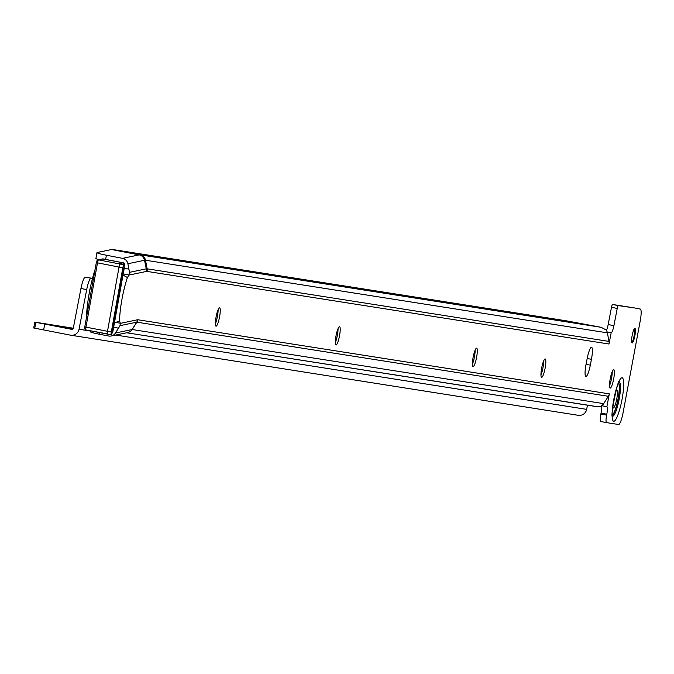 <?xml version="1.0" encoding="UTF-8"?>
<svg xmlns="http://www.w3.org/2000/svg" width="674" height="674" viewBox="0 0 674 674"><rect width="100%" height="100%" fill="white"/><g stroke="black" fill="none" stroke-linecap="round" stroke-linejoin="round"><path stroke-width="1.01" d="M218.106 309.711A9.369 1.71 -79 0 1 217.348 316.814A9.369 1.71 -79 0 1 215.368 323.806M338.053 328.567A9.369 1.71 -79 0 1 337.295 335.669A9.369 1.71 -79 0 1 335.323 342.662M475.136 350.118A9.369 1.71 -79 0 1 474.386 357.22A9.369 1.71 -79 0 1 472.407 364.213M543.682 360.893A9.369 1.71 -79 0 1 542.924 367.996A9.369 1.71 -79 0 1 540.952 374.988M612.228 371.669A9.369 1.71 -79 0 1 611.47 378.771A9.369 1.71 -79 0 1 609.49 385.764M634.512 328.575A7.439 1.356 -79 0 1 634.124 335.745A7.439 1.356 -79 0 1 631.782 342.628M116.754 322.568L120.334 323.267L119.669 321.195L114.479 322.703M615.977 390.532A9.217 1.677 -79 0 1 616.777 389.901A9.217 1.677 -79 0 1 616.685 399.244A9.217 1.677 -79 0 1 613.289 408.006A9.217 1.677 -79 0 1 613.273 408.006A9.217 1.677 -79 0 1 612.759 407.121M216.127 316.704A9.369 1.71 101 0 0 216.034 326.165A9.369 1.71 101 0 0 219.497 317.235A9.369 1.71 101 0 0 219.598 307.774A9.369 1.71 101 0 0 216.127 316.704M336.073 335.559A9.369 1.71 101 0 0 335.981 345.021A9.369 1.71 101 0 0 339.452 336.09A9.369 1.71 101 0 0 339.544 326.629A9.369 1.71 101 0 0 336.073 335.559M473.165 357.11A9.369 1.71 101 0 0 473.064 366.572A9.369 1.71 101 0 0 476.535 357.641A9.369 1.71 101 0 0 476.636 348.172A9.369 1.71 101 0 0 473.165 357.11M541.702 367.886A9.369 1.71 101 0 0 541.61 377.347A9.369 1.71 101 0 0 545.081 368.417A9.369 1.71 101 0 0 545.173 358.947A9.369 1.71 101 0 0 541.702 367.886M610.248 378.662A9.369 1.71 101 0 0 610.155 388.123A9.369 1.71 101 0 0 613.618 379.184A9.369 1.71 101 0 0 613.719 369.723A9.369 1.71 101 0 0 610.248 378.662M632.17 335.458A7.439 1.356 101 0 0 632.094 342.973A7.439 1.356 101 0 0 634.841 335.879A7.439 1.356 101 0 0 634.916 328.373A7.439 1.356 101 0 0 632.17 335.458M606.44 330.471A7.439 1.356 101 0 0 608.175 324.556L611.486 307.327A2.974 0.539 -79 0 1 612.59 304.488L634.546 307.942A11.896 2.165 -79 0 1 634.554 307.942A11.896 2.165 -79 0 1 634.571 307.942L640.3 309.054A11.896 2.165 -79 0 1 640.3 309.054A11.896 2.165 -79 0 1 640.182 321.068L622.995 413.162A11.896 2.165 -79 0 1 618.606 424.51L606.558 422.615A7.439 1.356 -79 0 1 606.549 422.615A7.439 1.356 -79 0 1 606.625 415.1L606.794 414.224A7.439 1.356 101 0 0 606.87 406.717L609.33 393.869A6.841 6.723 98.9 0 1 608.361 396.287L603.66 403.642A6.841 6.723 98.9 0 1 598.023 406.776L126.661 332.771L596.204 406.574M600.804 421.503L606.549 422.615L600.812 421.503A7.439 1.356 -79 0 1 600.804 421.503A7.439 1.356 -79 0 1 600.879 413.988L601.048 413.111A7.439 1.356 101 0 0 601.385 405.849M111.53 249.523A79.119 14.407 -79 0 1 112.558 249.49L566.674 320.875L601.107 327.303L606.019 329.872A6.841 6.723 98.9 0 1 607.367 332.838L609.001 341.415A6.841 6.723 98.9 0 1 608.993 344.026L147.143 271.428A64.165 11.685 -79 0 0 146.3 271.454A6.841 6.706 -101.8 0 0 146.275 268.842L144.539 260.265A6.841 6.706 -101.8 0 0 139.164 254.882L111.53 249.523L97.191 252.523A11.896 0.893 10.2 0 0 96.963 252.64A11.896 0.893 10.2 0 0 106.382 255.227L122.542 258.353A6.841 6.706 -101.8 0 1 127.908 263.745L129.492 272.355L128.987 275.009L123.241 273.897L123.376 273.096M123.022 275.076L127.42 277.545L128.987 275.009M120.334 323.267A5.948 1.087 -79 0 1 120.36 323.368L119.938 325.677L118.489 328.187L113.662 327.252M606.87 406.717A7.439 1.356 101 0 0 606.861 406.717L601.629 405.697L606.87 406.717M608.993 344.026L611.175 332.762A7.439 1.356 101 0 0 613.913 325.668L617.232 308.439A2.974 0.539 -79 0 1 618.328 305.6L634.546 307.942M586.026 364.466L587.155 358.627A11.896 2.165 -79 0 1 591.561 347.287A11.896 2.165 -79 0 1 591.435 359.301L590.314 365.139A11.896 2.165 -79 0 1 585.908 376.488A11.896 2.165 -79 0 1 586.026 364.466M611.175 332.762L607.148 331.979M99.036 259.667A11.896 0.893 -169.8 0 1 95.919 258.487A11.896 0.893 -169.8 0 1 96.146 258.361M99.921 332.653L99.634 334.279L108.607 336.014A6.841 6.706 -101.8 0 0 115.481 333.007L118.489 328.187M99.634 334.279A11.896 0.893 -169.8 0 1 90.215 331.701A11.896 0.893 -169.8 0 1 90.442 331.574M86.474 317.471A39.564 7.203 -79 0 1 95.076 269.524M111.833 333.874A2.772 0.505 -79 0 1 111.32 334.649A2.772 0.505 -79 0 1 111.311 332.038L85.969 327.143A2.974 0.539 101 0 0 85.977 329.948A2.974 0.539 101 0 0 86.019 329.948L106.846 333.807M111.968 332.122L112.802 331.945L124.328 267.713L123.494 267.89L111.968 332.122L111.311 332.038L122.828 267.814L119.028 267.089L107.503 331.322A2.974 0.539 101 0 0 107.511 334.119A2.974 0.539 101 0 0 107.52 334.119L85.977 329.948L84.798 326.823L96.34 262.616M119.028 267.089A2.974 0.539 -79 0 1 120.166 264.048A2.974 0.539 -79 0 1 120.174 264.048L98.589 259.878A2.974 0.539 101 0 0 97.494 262.919L85.969 327.143L84.798 326.823L96.315 262.59L119.028 267.089M119.879 264.292L118.885 263.804M73.297 328.213L34.829 322.138L71.596 329.325A1.491 1.466 -81 0 0 73.314 328.137L80.947 288.489A11.896 2.165 101 0 1 85.337 277.149L92.515 278.379M72.834 328.979L62.059 326.941L72.758 329.047M63.061 327.497L52.69 325.55L63.061 327.497M92.49 278.48L91.083 278.261A11.896 2.165 101 0 0 86.693 289.601L79.052 329.249L90.333 331.035M587.442 405.2L586.641 409.371A7.439 7.313 99 0 1 578.056 415.277L70.964 335.239M72.624 329.139L52.42 325.264L72.531 329.19M34.829 322.138L33.7 327.977L70.467 335.163A7.439 7.313 -81 0 0 79.052 329.249M127.42 277.545A33.616 6.125 101 0 0 122.306 297.411A33.616 6.125 101 0 0 119.584 321.212L119.694 321.237M612.481 416.077A17.33 3.159 101 0 0 612.691 416.153A17.33 3.159 101 0 0 619.086 399.623A17.33 3.159 101 0 0 619.246 382.116A17.33 3.159 101 0 0 619.061 382.116M622.094 377.743A22.166 4.036 -79 0 1 621.891 400.137A22.166 4.036 -79 0 1 613.711 421.275A22.166 4.036 -79 0 1 613.913 398.882A22.166 4.036 -79 0 1 622.094 377.743M112.558 249.49L140.2 254.848L601.107 327.303M111.21 335.997L127.841 332.526A6.841 6.706 -101.8 0 0 132.112 329.527L136.704 322.18A12.393 2.258 -79 0 1 136.864 322.172L608.361 396.287M119.938 325.677L136.704 322.18A6.841 6.706 -101.8 0 0 137.639 319.754A14.954 2.721 -79 0 1 137.833 319.754A6.841 6.723 -81.1 0 1 136.864 322.172L132.171 329.527L603.66 403.642M607.367 332.838L145.508 260.24L147.143 268.816L609.001 341.415M137.639 319.754L120.36 323.368M137.833 319.754L609.33 393.869M146.3 271.454L128.945 275.076M608.175 324.556L613.913 325.668M601.048 413.111L606.794 414.224M611.486 307.327L617.232 308.439M612.59 304.488L618.328 305.6M600.879 413.988L606.625 415.1M587.18 358.475L591.435 359.301M586.06 364.314L590.314 365.139M147.143 271.428A6.841 6.723 -81.1 0 0 147.143 268.816A66.726 12.157 -79 0 0 146.275 268.842L129.492 272.355M127.908 263.745L144.539 260.265A74.848 13.632 -79 0 1 145.508 260.24A6.841 6.723 -81.1 0 0 140.2 254.848A79.119 14.407 -79 0 0 139.164 254.882L122.542 258.353M127.731 332.552A6.841 6.723 -81.1 0 0 132.171 329.527A4.28 0.775 -79 0 0 132.112 329.527L115.481 333.007M612.388 415.058A16.446 2.999 101 0 0 618.058 399.539A16.446 2.999 101 0 0 618.597 383.034M612.38 414.813A16.235 2.957 101 0 0 617.932 399.514A16.235 2.957 101 0 0 618.496 383.245M124.243 268.252L129.004 269.17M106.382 255.227L105.641 259.389M124.488 265.893L124.454 264.553L123.216 264.806M85.935 329.923A1.491 1.458 78.2 0 1 84.848 328.204L84.814 326.848M118.691 263.77L123.275 262.809L103.181 258.917A1.491 1.458 78.2 0 0 102.608 258.926L98.025 259.878L96.315 262.59L96.896 261.057A1.491 1.458 78.2 0 1 98.589 259.878L103.181 258.917A2.974 0.539 101 0 1 103.223 258.917A2.974 0.539 101 0 1 103.257 258.934M124.454 264.553A1.491 1.458 -101.8 0 0 123.275 262.809A2.974 0.539 -79 0 1 123.317 262.809A2.974 0.539 -79 0 1 123.367 262.835M123.494 267.89L122.828 267.814A2.772 0.505 -79 0 1 123.898 264.983A2.772 0.505 -79 0 1 124.083 265.893M120.174 264.048L123.898 264.983L124.336 267.713L112.819 331.937L111.32 334.649L107.52 334.119M91.234 283.611A22.166 4.036 101 0 0 88.698 296.434M85.337 277.149L91.083 278.261M115.768 335.045L586.641 409.371M35.865 322.357L34.745 328.204M44.745 324.118L43.616 329.957M80.947 288.489L86.693 289.601M618.631 382.301L619.33 381.686C618.892 375.233 609.557 418.554 612.565 416.574L612.152 415.748M90.215 331.701L90.375 330.799M95.919 258.487L96.963 252.64M124.496 265.994L123.317 262.809L102.608 258.926M578.3 415.319L70.719 335.205"/></g></svg>
